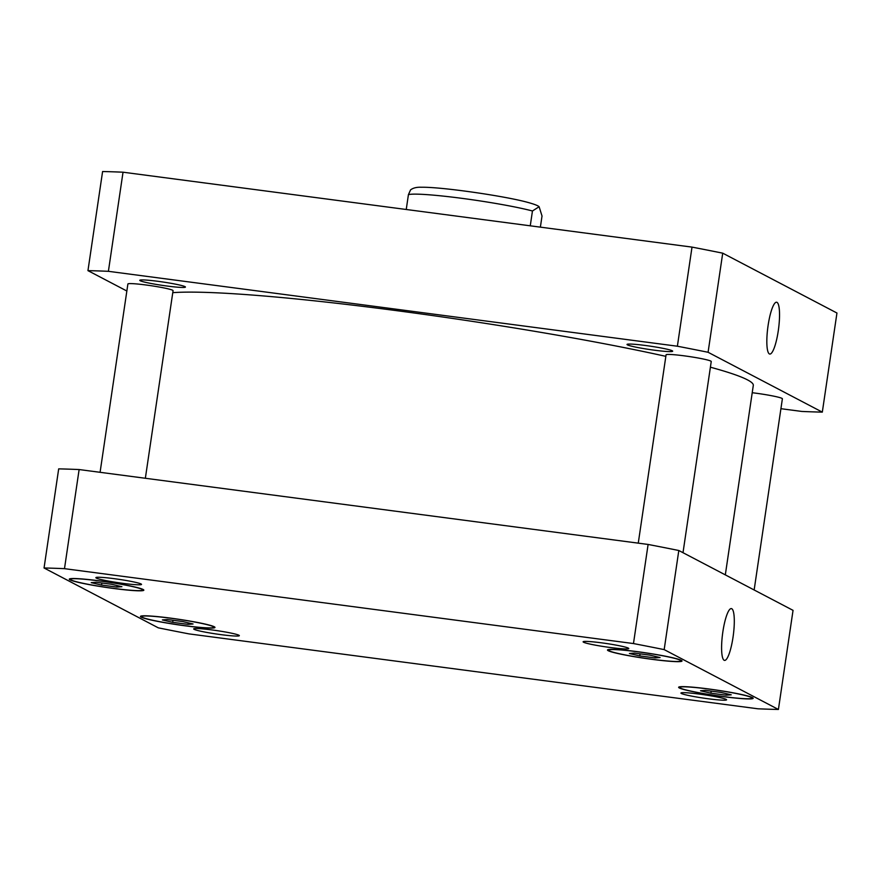 <?xml version="1.0" encoding="UTF-8"?>
<svg xmlns="http://www.w3.org/2000/svg" width="881" height="881" viewBox="0 0 881 881"><rect width="100%" height="100%" fill="white"/><g stroke="black" fill="none" stroke-linecap="round" stroke-linejoin="round"><path stroke-width="1.32" d="M733.036 637.161A26.133 5.407 -82.5 0 1 724.534 660.398A26.133 5.407 -82.5 0 1 722.585 633.791A26.133 5.407 -82.5 0 1 731.351 608.584A26.133 5.407 -82.5 0 1 733.036 637.161M778.275 330.804A26.133 5.407 -82.5 0 1 769.774 354.052A26.133 5.407 -82.5 0 1 767.825 327.435A26.133 5.407 -82.5 0 1 776.59 302.227A26.133 5.407 -82.5 0 1 778.275 330.804M530.263 225.811L532.454 210.988L539.117 206.727L542.024 215.999L540.383 227.144M410.568 189.878L408.421 194.657L406.24 209.491M100.082 472.304L127.888 283.99A22.829 1.696 8.4 0 1 148.36 285.312A22.829 1.696 8.4 0 1 172.621 290.245A22.829 1.696 8.4 0 1 173.061 290.664L145.354 478.262M752.22 392.728A22.829 1.696 8.4 0 1 781.943 398.366A22.829 1.696 8.4 0 1 782.383 398.785L754.147 589.984M638.262 543.148L666.069 354.834A22.829 1.696 8.4 0 1 686.541 356.155A22.829 1.696 8.4 0 1 710.802 361.089A22.829 1.696 8.4 0 1 711.242 361.507L683.006 552.706M627.47 344.878A23.071 1.707 8.4 0 1 627.019 344.46A23.071 1.707 8.4 0 1 647.711 345.793A23.071 1.707 8.4 0 1 672.225 350.77A23.071 1.707 8.4 0 1 672.677 351.2A23.071 1.707 8.4 0 1 651.984 349.867A23.071 1.707 8.4 0 1 627.47 344.878M140.222 280.742A23.071 1.707 8.4 0 1 139.782 280.312A23.071 1.707 8.4 0 1 160.474 281.656A23.071 1.707 8.4 0 1 184.988 286.633A23.071 1.707 8.4 0 1 185.428 287.063A23.071 1.707 8.4 0 1 164.736 285.719A23.071 1.707 8.4 0 1 140.222 280.742M87.957 270.643L102.592 171.531A433.826 32.145 8.4 0 1 123.032 172.202L692.014 247.109A433.826 32.145 8.4 0 1 722.717 253.166L836.95 313.019L822.314 412.132L708.082 352.279A433.826 32.145 -171.6 0 0 677.379 346.222L108.396 271.315A433.826 32.145 -171.6 0 0 87.957 270.643L126.853 291.016M780.918 408.696L801.875 411.449A433.826 32.145 -171.6 0 0 822.314 412.132M725.316 574.875L753.299 385.415A301.39 22.333 -171.6 0 0 710.405 367.201M665.849 356.353A301.39 22.333 -171.6 0 0 172.764 292.668M108.396 271.315L123.032 172.202M677.379 346.222L692.014 247.109M708.082 352.279L722.717 253.166M628.318 648.119A23.071 1.707 8.4 0 1 628.77 648.537A23.071 1.707 8.4 0 1 605.688 646.863A23.071 1.707 8.4 0 1 583.112 641.797A23.071 1.707 8.4 0 1 603.804 643.141A23.071 1.707 8.4 0 1 628.318 648.119M726.142 699.371A23.071 1.707 8.4 0 1 726.583 699.8A23.071 1.707 8.4 0 1 703.512 698.115A23.071 1.707 8.4 0 1 680.936 693.05A23.071 1.707 8.4 0 1 701.628 694.393A23.071 1.707 8.4 0 1 726.142 699.371M238.894 635.234A23.071 1.707 8.4 0 1 239.346 635.653A23.071 1.707 8.4 0 1 216.263 633.979A23.071 1.707 8.4 0 1 193.688 628.913A23.071 1.707 8.4 0 1 214.38 630.256A23.071 1.707 8.4 0 1 238.894 635.234M141.081 583.982A23.071 1.707 8.4 0 1 141.522 584.4A23.071 1.707 8.4 0 1 118.45 582.726A23.071 1.707 8.4 0 1 95.875 577.661A23.071 1.707 8.4 0 1 116.567 578.993A23.071 1.707 8.4 0 1 141.081 583.982M182.708 621.557L193.049 623.968L188.049 624.354L172.698 622.327L162.368 619.927L167.368 619.541L182.708 621.557M172.698 622.327L173.006 620.279M188.049 624.354L188.27 622.845M720.889 692.4L731.23 694.812L726.23 695.197L710.89 693.182L700.549 690.77L705.549 690.385L720.889 692.4M710.89 693.182L711.187 691.122M726.23 695.197L726.451 693.699M649.749 655.123L660.089 657.534L655.09 657.92L639.749 655.905L629.408 653.493L634.408 653.107L649.749 655.123M639.749 655.905L640.047 653.845M655.09 657.92L655.31 656.422M111.568 584.279L121.908 586.691L116.909 587.076L101.557 585.05L91.217 582.649L96.227 582.264L111.568 584.279M101.557 585.05L101.866 583.002M116.909 587.076L117.129 585.568M213.147 626.611A36.528 2.709 -171.6 0 0 174.328 618.726A36.528 2.709 -171.6 0 0 141.566 616.612A36.528 2.709 -171.6 0 0 177.312 624.618A36.528 2.709 -171.6 0 0 213.852 627.283A36.528 2.709 -171.6 0 0 213.147 626.611M214.248 626.754A37.674 2.797 8.4 0 1 214.975 627.448A37.674 2.797 8.4 0 1 177.301 624.706A37.674 2.797 8.4 0 1 140.442 616.436A37.674 2.797 8.4 0 1 174.229 618.627A37.674 2.797 8.4 0 1 214.248 626.754M751.328 697.455A36.528 2.709 -171.6 0 0 712.509 689.57A36.528 2.709 -171.6 0 0 679.747 687.455A36.528 2.709 -171.6 0 0 715.493 695.472A36.528 2.709 -171.6 0 0 752.033 698.126A36.528 2.709 -171.6 0 0 751.328 697.455M752.429 697.598A37.674 2.797 8.4 0 1 753.156 698.292A37.674 2.797 8.4 0 1 715.482 695.55A37.674 2.797 8.4 0 1 678.623 687.29A37.674 2.797 8.4 0 1 712.41 689.471A37.674 2.797 8.4 0 1 752.429 697.598M680.187 660.177A36.528 2.709 -171.6 0 0 641.368 652.292A36.528 2.709 -171.6 0 0 608.606 650.178A36.528 2.709 -171.6 0 0 644.352 658.195A36.528 2.709 -171.6 0 0 680.892 660.849A36.528 2.709 -171.6 0 0 680.187 660.177M681.288 660.321A37.674 2.797 8.4 0 1 682.015 661.014A37.674 2.797 8.4 0 1 644.341 658.272A37.674 2.797 8.4 0 1 607.483 650.013A37.674 2.797 8.4 0 1 641.269 652.193A37.674 2.797 8.4 0 1 681.288 660.321M142.006 589.334A36.528 2.709 -171.6 0 0 103.187 581.449A36.528 2.709 -171.6 0 0 70.425 579.335A36.528 2.709 -171.6 0 0 106.172 587.341A36.528 2.709 -171.6 0 0 142.711 590.006A36.528 2.709 -171.6 0 0 142.006 589.334M143.107 589.477A37.674 2.797 8.4 0 1 143.834 590.171A37.674 2.797 8.4 0 1 106.161 587.429A37.674 2.797 8.4 0 1 69.291 579.158A37.674 2.797 8.4 0 1 103.088 581.35A37.674 2.797 8.4 0 1 143.107 589.477M44.05 567.981A433.826 32.145 8.4 0 1 64.489 568.663L633.472 643.559A433.826 32.145 8.4 0 1 664.175 649.616L778.408 709.469A433.826 32.145 8.4 0 1 757.968 708.798L188.986 633.891A433.826 32.145 8.4 0 1 158.283 627.834L44.05 567.981L58.686 468.868A433.826 32.145 -171.6 0 1 79.125 469.551L64.489 568.663M778.408 709.469L793.043 610.357L678.811 550.504A433.826 32.145 -171.6 0 0 648.108 544.447L79.125 469.551M648.108 544.447L633.472 643.559M678.811 550.504L664.175 649.616M408.421 194.657A68.498 5.077 8.4 0 1 461.886 198.335A68.498 5.077 8.4 0 1 532.454 210.988M410.491 189.944C413.046 187.95 416.68 187.047 421.382 187.257C441.117 186.816 504.681 195.989 527.697 202.366C534.15 204.128 537.961 205.581 539.117 206.727M213.852 627.283L213.951 626.6M141.566 616.612L141.665 615.929M752.033 698.126L752.132 697.455M679.747 687.455L679.846 686.773M680.892 660.849L680.991 660.177M608.606 650.178L608.705 649.495M142.711 590.006L142.81 589.334M70.425 579.335L70.524 578.652"/></g></svg>
